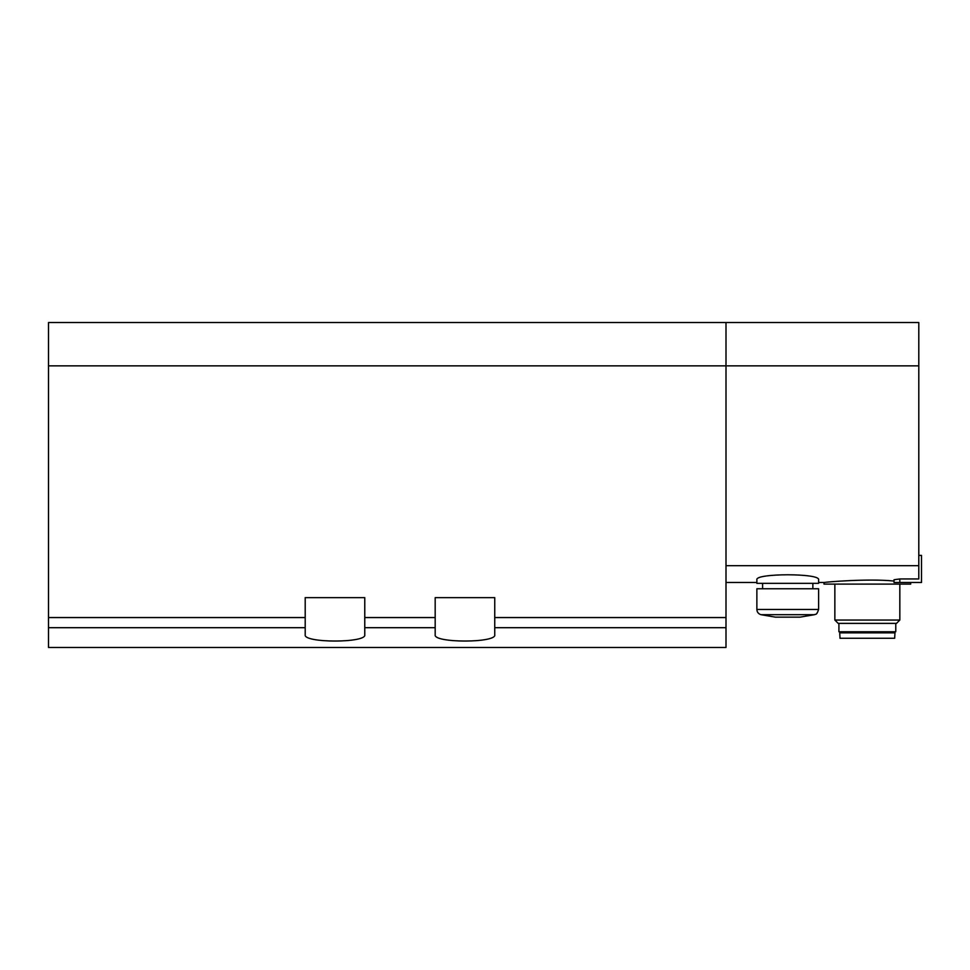 <?xml version="1.0" encoding="UTF-8"?>
<svg xmlns="http://www.w3.org/2000/svg" width="970" height="970" viewBox="0 0 970 970"><rect width="100%" height="100%" fill="white"/><g stroke="black" fill="none" stroke-linecap="round" stroke-linejoin="round"><path stroke-width="1.45" d="M756.867 579.757C754.818 573.125 820.62 573.125 818.607 579.757L818.607 583.346L756.867 583.346L756.867 579.757M918.796 555.398L921.5 555.398L921.5 582.485L894.013 582.485L894.013 579.757L899.833 578.957L918.796 578.957L918.796 565.68L725.996 565.68M818.607 582.485L824.124 582.485C824.779 582.097 868.696 578.35 894.013 581.054M918.796 365.86L48.5 365.86L48.5 647.475L725.996 647.475L725.996 322.525L918.796 322.525L918.796 565.68M725.996 322.525L48.5 322.525L48.5 365.86M725.996 617.55L494.748 617.55L494.748 634.744C497.016 643.134 432.972 643.146 435.178 634.744L435.178 617.55L364.768 617.55L364.768 597.641L305.198 597.641L305.198 617.55L48.5 617.55M494.748 617.55L494.748 597.641L435.178 597.641L435.178 617.55M364.768 617.55L364.768 634.744C367.048 643.134 303.004 643.146 305.198 634.744L305.198 617.55M761.013 614.701L814.448 614.701C815.091 613.816 816.364 616.205 818.607 609.439L756.867 609.439C757.036 612.155 758.419 613.901 761.013 614.701L775.37 617.138L800.104 617.138L814.448 614.701C815.321 613.755 816.522 616.035 818.607 609.439L818.607 588.766L756.867 588.766L756.867 609.439L756.867 588.766M762.602 588.766L762.602 583.346M756.867 583.346L756.867 582.485L725.996 582.485M910.672 582.473L910.672 584.11L824.015 584.11L824.015 582.485M899.833 584.11L899.833 620.048L834.855 620.048L834.855 584.11M899.833 620.048L896.51 623.37L838.177 623.37L834.855 620.048M895.771 623.37L895.771 631.761L838.917 631.761L838.917 623.37M892.8 631.761L892.8 632.852M894.958 632.852L839.729 632.852L840.008 638.26L894.679 638.26L894.958 632.852M725.996 627.675L494.748 627.675M435.178 627.675L364.768 627.675M305.198 627.675L48.5 627.675M899.833 582.485L899.833 578.957M812.86 588.766L812.86 583.346M800.104 617.138L814.448 614.701M841.887 631.761L841.887 632.852"/></g></svg>
